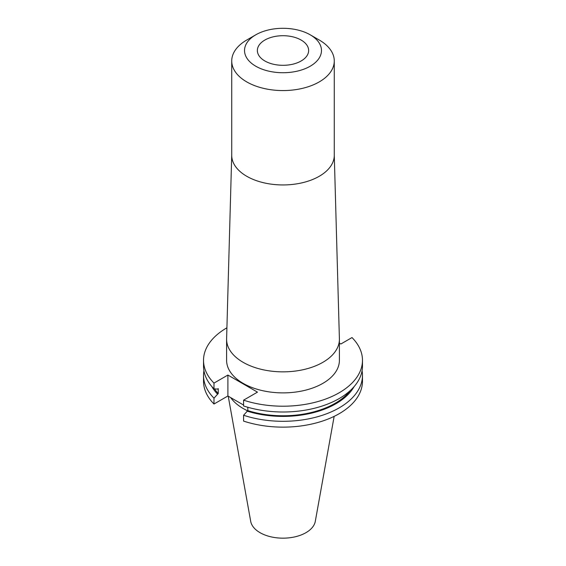 <?xml version="1.0" encoding="UTF-8"?>
<svg xmlns="http://www.w3.org/2000/svg" width="566" height="566" viewBox="0 0 566 566"><rect width="100%" height="100%" fill="white"/><g stroke="black" fill="none" stroke-linecap="round" stroke-linejoin="round"><path stroke-width="0.85" d="M301.126 40.044A25.64 14.801 0 0 0 273.187 36.84A25.64 14.801 0 0 0 257.36 50.516A25.64 14.801 0 0 0 264.874 60.979A25.64 14.801 0 0 0 292.813 64.191A25.64 14.801 0 0 0 308.64 50.516A25.64 14.801 0 0 0 301.126 40.044M319.259 40.03L310.21 34.809A38.474 22.215 180 0 1 310.21 34.809A38.474 22.215 180 0 1 310.203 66.222A38.474 22.215 180 0 1 255.797 66.222A38.474 22.215 180 0 1 255.79 34.809A38.474 22.215 180 0 1 310.203 34.809L319.259 40.03A51.273 29.602 180 0 1 334.273 60.965A51.273 29.602 180 0 1 302.619 88.317A51.273 29.602 180 0 1 246.741 81.9A51.273 29.602 180 0 1 231.727 60.965A51.273 29.602 180 0 1 246.741 40.03L255.79 34.809M334.273 60.965L334.273 155.346A51.273 29.602 180 0 1 302.619 182.691A51.273 29.602 180 0 1 246.741 176.274A51.273 29.602 180 0 1 231.727 155.346L231.727 60.965M231.727 155.105L226.605 338.765A56.402 32.566 0 0 0 226.598 339.289A56.402 32.566 0 0 0 243.118 362.318A56.402 32.566 0 0 0 304.586 369.372A56.402 32.566 0 0 0 339.402 339.289A56.402 32.566 0 0 0 339.395 338.765L334.273 155.105M226.598 339.289L226.598 360.323A56.402 32.566 0 0 0 243.118 383.345A56.402 32.566 0 0 0 304.586 390.406A56.402 32.566 0 0 0 339.402 360.323L339.402 339.289M228.225 396.186L250.703 521.343A32.474 18.749 0 0 0 260.035 532.67A32.474 18.749 0 0 0 293.86 537.084A32.474 18.749 0 0 0 315.297 521.343L334.152 416.371M230.68 397.601A56.402 32.566 0 0 0 243.118 408.468A56.402 32.566 0 0 0 247.547 410.767M226.909 327.813A79.473 45.888 0 0 0 203.527 360.323A79.473 45.888 0 0 0 213.99 383.083L213.99 388.877L217.422 389.097L218.228 388.63L218.228 393.533L213.99 398.174L213.99 404.018L227.893 395.995L243.578 405.051M243.578 400.162A79.473 45.888 0 0 0 362.473 360.323L362.473 366.117A79.473 45.888 0 0 1 243.578 405.956L243.578 400.162L257.473 392.139L227.893 375.06L213.99 383.083M362.473 360.323A79.473 45.888 0 0 0 352.01 337.562L340.866 343.994L339.402 343.152M203.527 360.323L203.527 366.117A79.473 45.888 0 0 0 213.99 388.877M214.486 388.906A73.714 42.556 0 0 0 218.228 393.533M243.578 415.26A79.473 45.888 0 0 0 362.473 375.414L362.473 381.258A79.473 45.888 0 0 1 243.578 421.097L243.578 415.26L247.816 410.612L247.816 407.258M247.816 410.612A73.714 42.556 0 0 0 350.439 390.391M211.861 386.571A74.811 43.193 0 0 0 217.422 393.993M247.002 411.079A74.811 43.193 0 0 0 354.139 386.571M203.93 370.765A79.473 45.888 0 0 0 203.527 375.414A79.473 45.888 0 0 0 213.99 398.174M362.473 375.414A79.473 45.888 0 0 0 362.07 370.765M203.527 375.414L203.527 381.258A79.473 45.888 0 0 0 213.99 404.018M246.995 407.025L247.816 407.492M227.893 375.06L227.893 395.995"/></g></svg>
